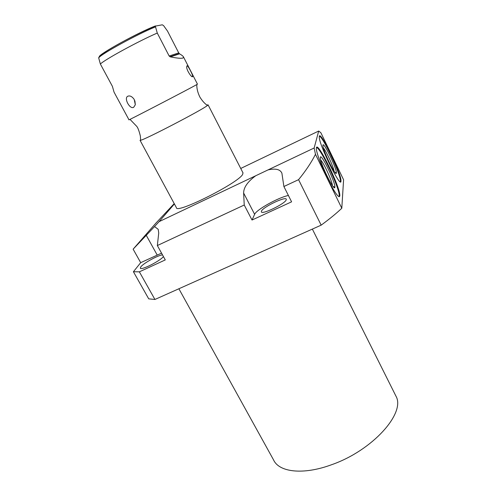 <?xml version="1.0" encoding="UTF-8"?>
<svg xmlns="http://www.w3.org/2000/svg" width="496" height="496" viewBox="0 0 496 496"><rect width="100%" height="100%" fill="white"/><g stroke="black" fill="none" stroke-linecap="round" stroke-linejoin="round"><path stroke-width="0.74" d="M319.306 136.301L319.269 137.243C319.387 145.688 341.229 189.59 340.969 181.052L340.969 180.47C340.87 172.416 320.304 130.318 319.306 136.301M340.337 181.753L340.43 180.718L340.969 180.47M318.705 131.031L320.862 132.73L343.585 179.781L341.8 208.258L315.475 154.312L314.148 148L318.705 131.031L240.734 168.46M316.398 147.746L316.349 148.943C316.628 153.462 322.121 167.896 328.284 180.153C335.122 193.297 338.973 198.549 339.834 195.908L339.828 195.17C339.667 185.752 317.601 140.889 316.398 147.746M315.475 154.312C311.383 162.428 305.747 170.884 298.567 179.67L321.172 225.147C329.449 219.071 336.325 213.441 341.8 208.258M281.895 173.166L283.892 186.515L298.567 179.67M281.864 173.092C280.11 169.297 275.497 168.237 268.026 169.905L159.067 221.656L174.4 203.943M314.148 148L268.026 169.905M255.676 175.776C247.678 181.666 243.66 187.42 243.629 193.031L244.237 205.015L157.35 245.545L158.732 233.002L158.212 229.326L154.541 226.573L159.067 221.656M161.547 253.146L140.697 262.657L133.412 271.74L139.364 271.833L165.286 259.916L157.35 245.545M163.426 256.55C160.214 261.008 140.61 270.828 140.331 268.119L140.827 266.848C143.418 263.252 158.007 255.211 162.508 254.882M288.393 195.467C278.293 197.501 256.271 209.777 254.628 214.334L252.018 220.032L291.592 201.829L283.892 186.515M261.435 211.191C262.7 207.179 285.801 196.044 286.291 199.243L286.26 199.733C285.572 203.546 261.652 215.128 261.361 211.817L261.435 211.191M244.237 205.015L252.018 220.032M139.364 271.833L154.926 299.472L321.172 225.147M242.947 172.775L242.687 174.307C238.867 182.795 175.851 214.439 176.409 207.663L140.064 140.337M154.541 226.573L133.133 249.172L140.697 262.657M174.226 203.614L155.756 223.293L133.133 249.172M133.412 271.74L148.719 298.846L154.926 299.472M395.349 394.934L396.006 396.236C405.74 412.994 372.713 450.48 331.458 464.771C303.149 475.218 279.037 472.211 273.587 459.966L178.882 288.765M320.658 159.935C323.851 163.035 332.171 181.17 332.438 185.603M320.329 157.3C320.974 152.532 335.625 182.652 334.85 187.085L334.843 187.122C334.85 192.615 321.309 166.055 320.379 158.633L320.329 157.3M339.103 196.807L339.252 195.43L339.828 195.17M316.479 147.517C320.435 147.628 339.14 187.097 339.252 195.43M323.361 147.901C326.294 151.224 333.448 166.768 334.068 171.145M322.933 145.167L322.977 146.221C323.745 152.588 336.375 177.686 336.356 172.881L336.356 172.856C337.051 169.099 323.466 141.031 322.933 145.167M319.35 136.171C322.89 136.549 340.38 173.594 340.43 180.718M206.857 105.065L208.084 104.854L207.371 105.549C202.331 109.833 145.223 139.55 140.659 140.263L140.033 140.281M169.167 56.029L178.727 52.898L179.546 53.822C181.896 55.186 183.235 56.271 183.563 57.071L182.962 58.032C181.114 58.578 176.923 58.193 170.395 56.885L169.167 56.029L157.275 33.052C138.775 41.019 104.606 59.669 100.372 64.034L112.394 86.329L114.049 92.151L128.979 119.803C125.736 121.873 190.16 88.406 196.633 84.649L197.451 84.14M178.727 52.898L167.518 31.093L163.593 25.625L162.285 24.806L155.316 26.127L157.275 33.052M186.973 65.832C187.804 64.97 193.421 75.913 192.653 76.613L192.553 76.7C191.623 77.742 186.465 70.147 186.688 66.904L186.973 65.832M127.794 96.236C129.902 95.387 132.035 96.447 134.205 99.411L135.321 104.737L133.709 107.26C129.896 109.783 123.585 98.041 127.794 96.236M100.372 64.034L98.661 57.796C101.265 52.105 138.291 32.848 155.316 26.127M243.629 193.031L254.628 214.334M146.233 235.259L157.182 255.018M98.692 57.933C100.26 54.517 137.795 33.92 155.341 26.939M99.287 56.711C98.394 54.38 138.812 32.153 155.484 25.91M170.395 56.885L179.546 53.822M312.356 229.09L396.006 396.236M333.101 186.484L334.85 187.085M334.967 172.372L336.356 172.856M208.084 104.854L243.052 172.974M129.989 119.362L136.642 126.257C137.832 127.528 139.072 130.789 140.356 136.034L140.659 140.263M207.427 105.505C206.72 104.861 203.645 103.149 199.851 97.018C197.668 92.485 196.664 88.325 196.825 84.537M183.57 57.096L197.458 84.153M191.437 76.21L192.653 76.613M169.936 56.736L179.279 53.63M134.881 100.8L135.321 104.737"/></g></svg>
